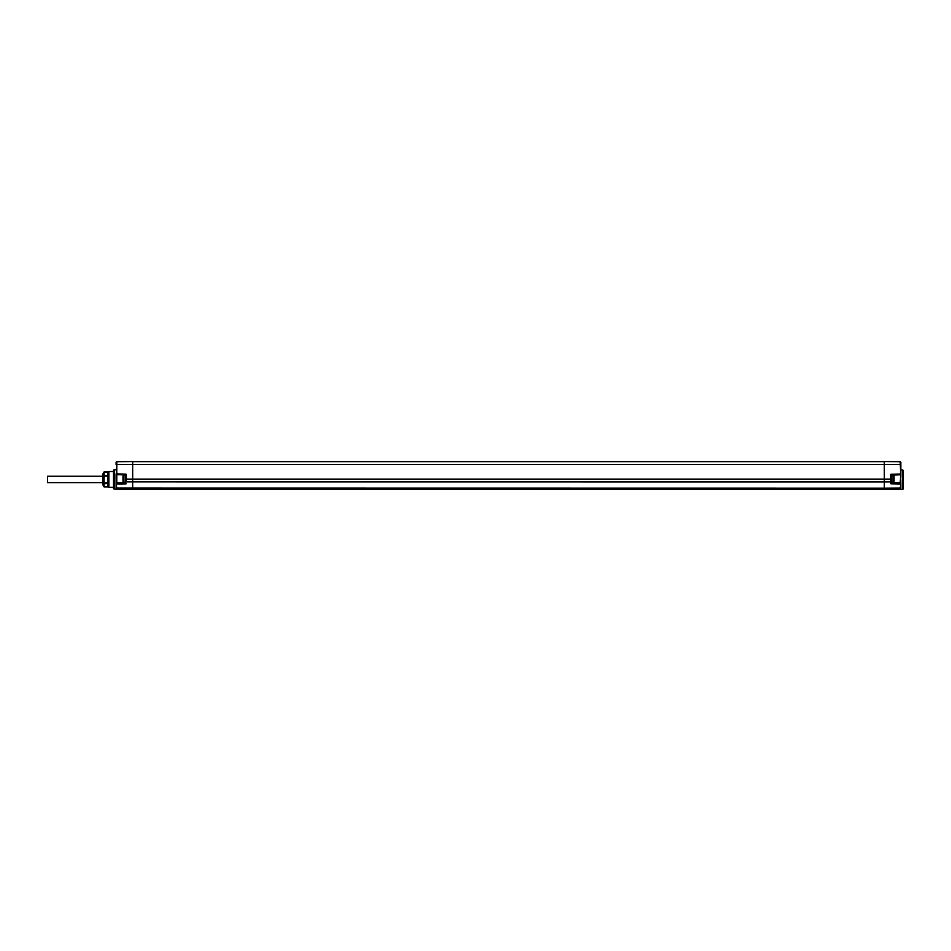 <?xml version="1.0" encoding="UTF-8"?>
<svg xmlns="http://www.w3.org/2000/svg" width="951" height="951" viewBox="0 0 951 951"><rect width="100%" height="100%" fill="white"/><g stroke="black" fill="none" stroke-linecap="round" stroke-linejoin="round"><path stroke-width="1.43" d="M124.724 461.639L116.771 461.699A0.666 0.666 0 0 0 116.117 462.364L116.117 464.54L116.117 462.364A0.666 0.666 0 0 1 116.771 461.699L116.771 464.54L132.665 464.54L132.665 489.349L116.771 489.218L116.771 488.089L884.264 488.184L884.264 481.919L126.043 481.872L126.043 474.145L125.377 474.799L116.771 474.644L125.377 474.799L123.844 475.262A0.844 0.844 0 0 0 123 476.094L123 481.432A0.844 0.844 0 0 0 123.844 482.276L123.844 475.262M900.799 462.364A0.666 0.666 0 0 0 900.145 461.699A0.666 0.666 0 0 1 900.799 462.364L900.799 474.05L900.157 474.715L891.539 475.262L890.885 474.216L890.885 479.102L884.264 479.102L884.264 461.58L900.145 461.699L900.799 483.477A0.666 0.666 0 0 0 900.157 482.823L891.539 482.668L900.157 482.823L900.799 469.437L900.799 477.271M124.854 461.651L132.665 461.58L132.665 464.54L900.799 464.54L900.799 474.074L900.157 474.715A0.666 0.666 0 0 0 900.621 474.513M900.799 480.837L900.597 479.494M900.799 483.477L900.145 488.089L900.799 483.477L900.799 489.42L902.784 489.385L902.784 469.996L900.799 469.96M890.885 474.216L900.799 474.062A0.666 0.666 0 0 1 900.68 474.43M117.484 482.87L125.377 482.739L117.484 482.87M116.117 487.625L116.771 488.089L116.117 483.548L116.117 488.552A0.666 0.666 0 0 0 116.771 489.218A0.666 0.666 0 0 1 116.117 488.552L116.117 473.8M114.132 469.735L113.478 470.412L113.478 488.445L114.132 489.123L114.132 469.735L116.117 469.699M116.117 477.045L116.117 473.978A0.666 0.666 0 0 0 116.771 474.644L116.771 482.882A0.666 0.666 0 0 0 116.117 483.548L116.117 480.897M125.377 475.262L125.377 482.739L116.771 482.882A0.666 0.666 0 0 0 116.117 483.548M116.771 474.644L116.117 469.176M900.799 474.05A0.666 0.666 0 0 1 900.157 474.715L891.539 474.858L891.539 481.408L890.885 481.872L890.885 483.786L891.539 482.668L900.157 482.823L900.145 483.952L890.885 483.786M891.539 482.87L891.539 481.408M893.084 475.262L891.539 475.262L891.539 482.276L893.084 482.276A0.844 0.844 0 0 0 893.928 481.432L893.928 476.094A0.844 0.844 0 0 0 893.084 475.262L893.084 482.276M884.264 489.349L884.264 488.184L900.145 488.089L900.145 489.218A0.666 0.666 0 0 0 900.799 488.552A0.666 0.666 0 0 1 900.145 489.218L132.665 489.349M891.539 482.668L900.157 482.823M125.377 482.93L116.771 482.882L116.771 484.011L126.043 483.857L125.377 482.93L125.377 474.799M125.377 482.276L123.844 482.276M108.842 471.53L108.176 472.195L108.176 486.662L108.842 487.328L108.842 471.53L113.478 471.494M902.784 469.996L903.45 470.674L903.45 488.707L902.784 489.385M102.625 476.237L47.55 476.237L47.55 482.621L102.625 482.621M107.915 475.405L104.051 475.405L104.051 471.993L102.625 474.466L102.625 484.392L104.051 486.876L107.915 486.876L107.915 471.981L103.897 472.326M107.915 476.023L104.051 476.023L104.051 475.405M107.915 486.876L104.051 486.876L104.051 476.023M107.915 483.453L103.885 483.821M107.915 482.835L104.051 482.835M891.539 474.858L900.157 474.715M900.799 488.552A0.666 0.666 0 0 1 900.145 489.218M116.117 488.552A0.666 0.666 0 0 0 116.771 489.218M126.043 483.857L125.377 481.408M125.377 479.102L884.264 479.102L884.264 481.919L890.885 481.872L890.885 479.102L891.539 479.102M116.117 464.54L116.771 464.54L116.771 473.978L126.043 474.145M884.264 461.639L132.665 461.639L884.264 461.627M114.132 489.123L116.521 489.159M108.842 487.328L113.478 487.364M107.915 471.981L104.051 471.981"/></g></svg>
